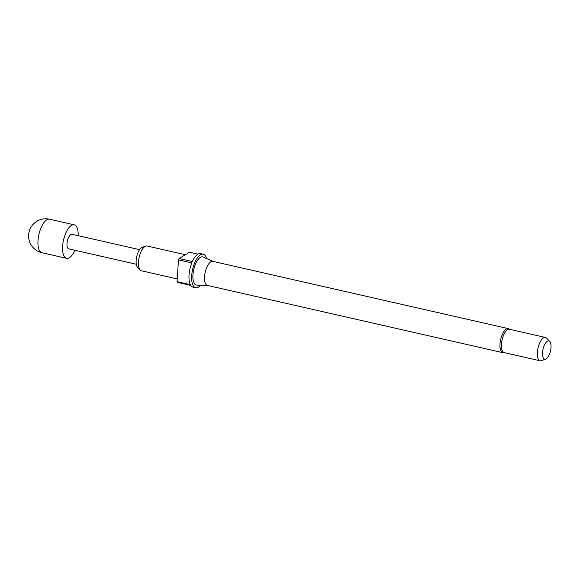 <?xml version="1.0" encoding="UTF-8"?>
<svg xmlns="http://www.w3.org/2000/svg" width="580" height="580" viewBox="0 0 580 580"><rect width="100%" height="100%" fill="white"/><g stroke="black" fill="none" stroke-linecap="round" stroke-linejoin="round"><path stroke-width="0.87" d="M74.871 250.27A17.19 7.011 -77.2 0 1 66.562 258.339A17.19 7.011 -77.2 0 1 62.625 246.21A17.19 7.011 -77.2 0 1 74.197 224.815A17.19 7.011 -77.2 0 1 78.191 235.69M545.439 337.466L509.508 329.288A11.955 4.879 102.8 0 0 501.461 344.172A11.955 4.879 102.8 0 0 504.201 352.604L540.125 360.789A11.955 4.879 -77.2 0 1 537.392 352.35A11.955 4.879 -77.2 0 1 545.439 337.466A11.955 4.879 -77.2 0 1 546.57 338.14L549.746 341.431A9.367 3.821 -77.2 0 1 551 347.507A9.367 3.821 -77.2 0 1 545.722 359.078A9.367 3.821 -77.2 0 1 542.547 352.56A9.367 3.821 -77.2 0 1 545.389 343.309A9.367 3.821 -77.2 0 1 549.746 341.431M508.305 328.628A12.332 5.032 -77.2 0 0 500.003 343.976A12.332 5.032 -77.2 0 0 502.824 352.676L207.364 285.411A12.332 5.032 -77.2 0 1 204.544 276.711A12.332 5.032 -77.2 0 1 212.838 261.363L508.305 328.628L509.987 329.396M207.56 285.454L196.714 285.106A14.442 5.887 -77.2 0 1 192.944 274.855A14.442 5.887 -77.2 0 1 203.101 257.034L213.034 261.406M140.208 270.062L137.561 267.322A10.549 4.299 -77.2 0 1 136.148 260.478A10.549 4.299 -77.2 0 1 142.085 247.45L145.653 246.13A12.702 5.184 102.8 0 0 138.504 261.819A12.702 5.184 102.8 0 0 140.208 270.062A12.702 5.184 102.8 0 0 141.411 270.78L177.212 278.929M200.571 285.23A17.19 7.011 -77.2 0 1 195.641 287.724A17.19 7.011 -77.2 0 1 191.704 275.601A17.19 7.011 -77.2 0 1 203.275 254.207A17.19 7.011 -77.2 0 1 206.639 258.593M178.481 259.855L191.792 262.885A17.19 7.011 102.8 0 0 189.044 274.993A17.19 7.011 102.8 0 0 190.341 284.686L177.038 281.655L178.481 259.855A17.19 7.011 -77.2 0 1 179.06 258.492L189.508 252.249L197.903 254.156M195.641 287.724L192.981 287.122A17.19 7.011 102.8 0 1 190.776 285.44L177.473 282.409A17.19 7.011 -77.2 0 1 177.038 281.655M545.722 359.078L541.445 360.673A11.955 4.879 -77.2 0 1 540.125 360.789M136.285 264.248L68.723 248.863A7.475 3.045 -77.2 0 1 67.004 243.593A7.475 3.045 -77.2 0 1 72.036 234.291L139.606 249.675M203.275 254.207L200.615 253.598A17.19 7.011 102.8 0 0 192.371 261.522L179.06 258.492M185.361 254.729L147.052 246.007A12.702 5.184 102.8 0 0 145.653 246.13M74.197 224.815L49.575 219.211A17.19 7.011 102.8 0 0 38.005 240.606A17.19 7.011 102.8 0 0 41.941 252.735L66.562 258.339M502.824 352.676L504.68 352.712M49.575 219.211A17.19 17.19 0 0 0 29 232.16A17.19 17.19 0 0 0 41.941 252.735"/></g></svg>
